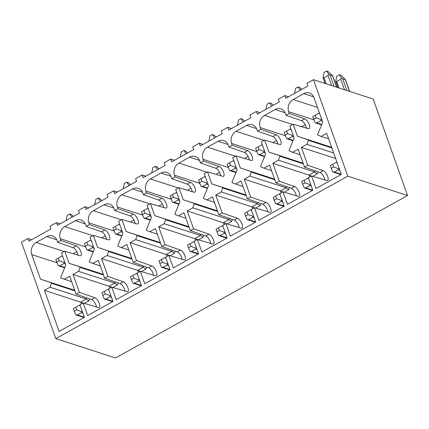<?xml version="1.0" encoding="UTF-8"?>
<svg xmlns="http://www.w3.org/2000/svg" width="429" height="429" viewBox="0 0 429 429"><rect width="100%" height="100%" fill="white"/><g stroke="black" fill="none" stroke-linecap="round" stroke-linejoin="round"><path stroke-width="0.64" d="M71.723 281.778L60.918 277.971A0.397 0.338 107.9 0 1 60.725 277.434L65.782 265.095L61.492 253.035L64.752 251.222L69.048 263.283L79.767 266.843A0.397 0.338 107.9 0 1 79.96 267.38L78.571 271.364L73.021 274.447L79.386 292.315L94.788 297.699A5.588 2.204 -119.1 0 1 98.933 302.558A5.588 2.204 -119.1 0 1 99.206 307.475A5.588 2.204 -119.1 0 1 98.284 307.523L83.205 303.035L87.655 315.54L112.94 301.474L108.489 288.969L111.749 287.151L116.205 299.662L141.49 285.596L137.033 273.085L140.299 271.273L144.75 283.778L170.034 269.712L165.583 257.207L168.844 255.394L173.295 267.9L198.584 253.834L194.128 241.329L197.388 239.511L201.844 252.016L227.129 237.95L222.678 225.445L225.938 223.632L230.389 236.138L255.679 222.072L251.222 209.567L254.483 207.749L258.939 220.259L284.223 206.193L279.772 193.683L283.033 191.87L287.484 204.376L312.773 190.31L308.317 177.804L311.577 175.987L316.034 188.497L341.318 174.431L326.684 133.339L321.139 136.422L317.841 135.044A0.397 0.338 107.9 0 1 317.648 134.508L322.71 122.168L313.958 97.603A9.143 7.733 107.9 0 0 309.438 92.991A9.143 7.733 107.9 0 0 303.759 93.645L293.152 99.544A9.143 7.733 107.9 0 0 288.674 111.669L289.312 113.454L304.713 118.838A5.588 2.204 -119.1 0 1 308.864 123.697A5.588 2.204 -119.1 0 1 309.132 128.62A5.588 2.204 -119.1 0 1 308.215 128.662L293.13 124.174L297.426 136.234L308.145 139.795A0.397 0.338 107.9 0 1 308.338 140.331L306.944 144.316L301.399 147.404L307.765 165.267L323.166 170.651A5.588 2.204 -119.1 0 1 327.311 175.515A5.588 2.204 -119.1 0 1 327.579 180.432A5.588 2.204 -119.1 0 1 326.662 180.475L311.577 175.987M64.216 279.349L69.761 276.265L76.121 294.128L79.386 292.315M125.037 291.109A5.588 2.204 60.9 0 0 120.072 283.633L104.671 278.249L98.305 260.382L92.761 263.465L89.463 262.092A0.397 0.338 107.9 0 1 89.27 261.556L94.332 249.217L90.036 237.157L93.297 235.339L97.592 247.399L108.317 250.96A0.397 0.338 107.9 0 1 108.505 251.496L107.116 255.48L101.571 258.569L107.931 276.432L123.332 281.815A5.588 2.204 -119.1 0 1 127.483 286.679A5.588 2.204 -119.1 0 1 127.751 291.597A5.588 2.204 -119.1 0 1 126.834 291.64L111.749 287.151M104.671 278.249L107.931 276.432M153.587 275.23A5.588 2.204 60.9 0 0 148.616 267.75L133.215 262.366L126.855 244.503L121.31 247.587L118.013 246.208A0.397 0.338 107.9 0 1 117.819 245.672L122.876 233.333L118.586 221.273L121.847 219.46L126.142 231.521L136.862 235.081A0.397 0.338 107.9 0 1 137.055 235.618L135.666 239.602L130.116 242.685L136.481 260.553L151.882 265.937A5.588 2.204 -119.1 0 1 156.027 270.796A5.588 2.204 -119.1 0 1 156.301 275.713A5.588 2.204 -119.1 0 1 155.378 275.761L140.299 271.273M133.215 262.366L136.481 260.553M182.132 259.347A5.588 2.204 60.9 0 0 177.166 251.871L161.765 246.487L155.4 228.619L149.855 231.708L146.557 230.33A0.397 0.338 107.9 0 1 146.364 229.794L151.426 217.455L147.131 205.394L150.391 203.577L154.687 215.637L165.412 219.203A0.397 0.338 107.9 0 1 165.599 219.734L164.21 223.718L158.666 226.807L165.026 244.675L180.427 250.053A5.588 2.204 -119.1 0 1 184.577 254.917A5.588 2.204 -119.1 0 1 184.845 259.835A5.588 2.204 -119.1 0 1 183.928 259.883L168.844 255.394M161.765 246.487L165.026 244.675M210.682 243.468A5.588 2.204 60.9 0 0 205.711 235.988L190.31 230.609L183.95 212.741L178.405 215.825L175.107 214.452A0.397 0.338 107.9 0 1 174.914 213.915L179.971 201.571L175.681 189.511L178.941 187.698L183.237 199.758L193.956 203.319A0.397 0.338 107.9 0 1 194.149 203.855L192.76 207.84L187.21 210.923L193.576 228.791L208.977 234.175A5.588 2.204 -119.1 0 1 213.122 239.033A5.588 2.204 -119.1 0 1 213.395 243.956A5.588 2.204 -119.1 0 1 212.473 243.999L197.388 239.511M190.31 230.609L193.576 228.791M239.226 227.584A5.588 2.204 60.9 0 0 234.261 220.109L218.86 214.725L212.494 196.857L206.95 199.946L203.652 198.568A0.397 0.338 107.9 0 1 203.459 198.032L208.521 185.693L204.225 173.632L207.486 171.82L211.781 183.88L222.506 187.441A0.397 0.338 107.9 0 1 222.694 187.977L221.305 191.961L215.76 195.045L222.12 212.913L237.521 218.297A5.588 2.204 -119.1 0 1 241.672 223.155A5.588 2.204 -119.1 0 1 241.94 228.072A5.588 2.204 -119.1 0 1 241.023 228.121L225.938 223.632M218.86 214.725L222.12 212.913M267.776 211.706A5.588 2.204 60.9 0 0 262.805 204.231L247.404 198.847L241.044 180.979L235.5 184.062L232.202 182.69A0.397 0.338 107.9 0 1 232.009 182.153L237.065 169.814L232.775 157.754L236.036 155.936L240.331 167.996L251.051 171.557A0.397 0.338 107.9 0 1 251.244 172.093L249.855 176.078L244.305 179.161L250.67 197.029L266.071 202.413A5.588 2.204 -119.1 0 1 270.216 207.277A5.588 2.204 -119.1 0 1 270.484 212.194A5.588 2.204 -119.1 0 1 269.568 212.237L254.483 207.749M247.404 198.847L250.67 197.029M296.321 195.822A5.588 2.204 60.9 0 0 291.355 188.347L275.954 182.963L269.589 165.095L264.044 168.184L260.746 166.806A0.397 0.338 107.9 0 1 260.553 166.27L265.615 153.931L261.32 141.87L264.58 140.058L268.876 152.118L279.601 155.679A0.397 0.338 107.9 0 1 279.788 156.215L278.4 160.199L272.855 163.283L279.215 181.151L294.616 186.535A5.588 2.204 -119.1 0 1 298.766 191.393A5.588 2.204 -119.1 0 1 299.034 196.31A5.588 2.204 -119.1 0 1 298.117 196.359L283.033 191.87M275.954 182.963L279.215 181.151M324.871 179.944A5.588 2.204 60.9 0 0 319.9 172.469L304.499 167.085L298.139 149.217L292.594 152.3L289.291 150.928A0.397 0.338 107.9 0 1 289.103 150.391L294.16 138.052L289.865 125.992L293.13 124.174M304.499 167.085L307.765 165.267M118.093 282.942L117.38 284.995L114.779 283.086L78.571 271.364M112.602 287.409L73.021 274.447M175.188 251.179L174.474 253.233L171.873 251.324L135.666 239.602M169.696 255.646L130.116 242.685M232.282 219.417L231.569 221.471L228.968 219.562L192.76 207.84M226.791 223.884L187.21 210.923M289.377 187.655L288.658 189.709L286.063 187.805L249.855 176.078M283.885 192.122L244.305 179.161M84.341 303.373L88.83 300.874L86.229 298.97L50.021 287.242L51.41 283.258A0.397 0.338 107.9 0 0 51.233 282.727L74.775 290.353L51.233 282.727A0.397 0.338 107.9 0 0 51.223 282.722L40.498 279.161L31.751 254.595A9.143 7.733 -72.1 0 1 36.229 242.471L46.831 236.572A9.143 7.733 107.9 0 1 52.51 235.918A9.143 7.733 107.9 0 1 57.036 240.53L57.674 242.315L60.934 240.503L76.335 245.887A5.588 2.204 -119.1 0 1 80.486 250.745A5.588 2.204 -119.1 0 1 80.754 255.663A5.588 2.204 -119.1 0 1 79.837 255.711L64.752 251.222M84.052 303.287L44.477 290.326L50.021 287.242M317.927 171.777L317.208 173.831L314.607 171.922L278.4 160.199M312.43 176.244L272.855 163.283M260.832 203.539L260.113 205.593L257.513 203.684L221.305 191.961M255.335 208.006L215.76 195.045M203.737 235.301L203.019 237.35L200.418 235.446L164.21 223.718M198.241 239.763L158.666 226.807M146.643 267.058L145.924 269.112L143.324 267.208L107.116 255.48M141.146 271.525L101.571 258.569M100.273 265.9L92.761 263.465M106.59 239.296A5.588 2.204 60.9 0 0 101.619 231.821L86.218 226.437L85.585 224.646A9.143 7.733 107.9 0 0 81.06 220.034A9.143 7.733 107.9 0 0 75.381 220.694L64.779 226.592A9.143 7.733 107.9 0 0 60.301 238.712L60.934 240.503M103.287 274.367L69.048 263.283M103.325 274.469L79.794 266.849L103.325 274.469M103.518 275.005L79.96 267.38M157.368 234.137L149.855 231.708M163.685 207.534A5.588 2.204 60.9 0 0 158.714 200.059L143.313 194.675L142.68 192.889A9.143 7.733 107.9 0 0 138.154 188.272A9.143 7.733 107.9 0 0 132.475 188.932L121.874 194.83A9.143 7.733 107.9 0 0 117.39 206.955L118.029 208.741L133.43 214.125A5.588 2.204 -119.1 0 1 137.58 218.983A5.588 2.204 -119.1 0 1 137.848 223.9A5.588 2.204 -119.1 0 1 136.931 223.949L121.847 219.46M160.382 242.61L126.142 231.521M160.419 242.707L136.889 235.092L160.419 242.707M160.607 243.243L137.055 235.618M214.462 202.375L206.95 199.946M220.779 175.772A5.588 2.204 60.9 0 0 215.808 168.297L200.407 162.913L199.775 161.127A9.143 7.733 107.9 0 0 195.249 156.51A9.143 7.733 107.9 0 0 189.57 157.17L178.963 163.068A9.143 7.733 107.9 0 0 174.485 175.193L175.123 176.979L190.524 182.363A5.588 2.204 -119.1 0 1 194.675 187.221A5.588 2.204 -119.1 0 1 194.943 192.138A5.588 2.204 -119.1 0 1 194.026 192.187L178.941 187.698M217.476 210.848L183.237 199.758M217.514 210.95L193.983 203.33M217.701 211.486L194.149 203.855M271.557 170.613L264.044 168.184M277.874 144.01A5.588 2.204 60.9 0 0 272.903 136.535L257.502 131.151L256.869 129.365A9.143 7.733 107.9 0 0 252.343 124.753A9.143 7.733 107.9 0 0 246.664 125.407L236.057 131.306A9.143 7.733 107.9 0 0 231.58 143.431L232.218 145.216L247.619 150.6A5.588 2.204 -119.1 0 1 251.769 155.459A5.588 2.204 -119.1 0 1 252.037 160.382A5.588 2.204 -119.1 0 1 251.121 160.425L236.036 155.936M274.571 179.086L240.331 167.996M274.608 179.188L251.078 171.568L274.608 179.188M274.796 179.724L251.244 172.093M328.652 138.857L321.139 136.422M331.665 147.324L297.426 136.234M331.89 147.962L308.338 140.331M333.676 152.971L306.944 144.316M335.644 158.489L301.399 147.404M83.205 303.035L79.939 304.847L84.395 317.358L59.111 331.424L44.477 290.326M96.493 306.987A5.588 2.204 60.9 0 0 91.522 299.512L76.121 294.128M78.04 255.175A5.588 2.204 60.9 0 0 73.075 247.699L57.674 242.315M74.743 290.251L40.498 279.161M74.968 290.889L51.41 283.258M300.102 154.735L292.594 152.3M306.419 128.132A5.588 2.204 60.9 0 0 301.453 120.651L286.052 115.272L285.414 113.481A9.143 7.733 107.9 0 0 280.888 108.869A9.143 7.733 107.9 0 0 275.209 109.529L264.607 115.428A9.143 7.733 107.9 0 0 260.13 127.547L260.768 129.338L276.169 134.717A5.588 2.204 -119.1 0 1 280.314 139.581A5.588 2.204 -119.1 0 1 280.582 144.498A5.588 2.204 -119.1 0 1 279.665 144.546L264.58 140.058M303.121 163.202L268.876 152.118M279.611 155.679L303.153 163.304L279.622 155.684M303.346 163.84L279.788 156.215M243.007 186.497L235.5 184.062M249.324 159.894A5.588 2.204 60.9 0 0 244.358 152.413L228.957 147.029L228.319 145.243A9.143 7.733 107.9 0 0 223.793 140.632A9.143 7.733 107.9 0 0 218.114 141.291L207.513 147.185A9.143 7.733 107.9 0 0 203.035 159.309L203.673 161.095L219.074 166.479A5.588 2.204 -119.1 0 1 223.219 171.343A5.588 2.204 -119.1 0 1 223.488 176.26A5.588 2.204 -119.1 0 1 222.571 176.308L207.486 171.82M246.026 194.964L211.781 183.88M246.058 195.066L222.528 187.446L246.058 195.066M246.251 195.603L222.694 187.977M185.913 218.259L178.405 215.825M192.23 191.65A5.588 2.204 60.9 0 0 187.264 184.175L171.863 178.791L171.225 177.005A9.143 7.733 107.9 0 0 166.699 172.394A9.143 7.733 107.9 0 0 161.02 173.048L150.418 178.947A9.143 7.733 107.9 0 0 145.94 191.071L146.579 192.857L161.98 198.241A5.588 2.204 -119.1 0 1 166.125 203.105A5.588 2.204 -119.1 0 1 166.393 208.022A5.588 2.204 -119.1 0 1 165.476 208.065L150.391 203.577M188.932 226.727L154.687 215.637M165.422 219.203L188.964 226.828L165.433 219.208M189.157 227.365L165.599 219.734M128.818 250.021L121.31 247.587M135.135 223.412A5.588 2.204 60.9 0 0 130.169 215.937L114.768 210.553L114.13 208.767A9.143 7.733 107.9 0 0 109.604 204.156A9.143 7.733 107.9 0 0 103.925 204.81L93.324 210.709A9.143 7.733 107.9 0 0 88.846 222.833L89.484 224.619L104.885 230.003A5.588 2.204 -119.1 0 1 109.03 234.867A5.588 2.204 -119.1 0 1 109.298 239.784A5.588 2.204 -119.1 0 1 108.381 239.827L93.297 235.339M131.837 258.489L97.592 247.399M108.328 250.965L131.869 258.59L108.339 250.97M132.062 259.127L108.505 251.496M407.55 195.522L115.551 357.958L55.808 338.61L21.45 242.133L27.976 238.503L28.936 241.205L50.96 228.952L49.995 226.249L56.521 222.619L57.486 225.322L79.504 213.074L78.545 210.371L85.071 206.74L86.031 209.443L108.054 197.19L107.089 194.487L113.615 190.857L114.581 193.559L136.599 181.311L135.639 178.609L142.165 174.978L143.125 177.681L165.149 165.428L164.184 162.725L170.71 159.095L171.675 161.797L193.694 149.549L192.734 146.847L199.26 143.216L200.22 145.919L222.243 133.666L221.278 130.968L227.804 127.338L228.77 130.041L250.788 117.787L249.828 115.085L256.354 111.454L257.314 114.157L279.338 101.909L278.373 99.206L284.899 95.576L285.864 98.279L307.883 86.025L306.923 83.323L313.449 79.692L373.192 99.04L407.55 195.522L347.801 176.174L313.449 79.692M55.808 338.61L347.801 176.174M86.218 226.437L89.484 224.619M114.768 210.553L118.029 208.741M143.313 194.675L146.579 192.857M171.863 178.791L175.123 176.979M200.407 162.913L203.673 161.095M228.957 147.029L232.218 145.216M257.502 131.151L260.768 129.338M286.052 115.272L289.312 113.454M31.655 239.693L27.976 238.503M288.578 96.766L284.899 95.576M260.033 112.645L256.354 111.454M231.483 128.528L227.804 127.338M202.938 144.407L199.26 143.216M174.388 160.29L170.71 159.095M145.844 176.169L142.165 174.978M117.294 192.053L113.615 190.857M88.749 207.931L85.071 206.74M60.199 223.809L56.521 222.619M315.192 115.165L312.746 116.527L313.701 119.203L316.146 117.846L315.192 115.165L318.763 113.213L319.702 113.723M321.589 119.026L321.031 119.573L320.849 120.624L316.768 122.892L315.218 122.807L313.701 119.203M330.024 75.102L328.786 74.179L326.592 71.042L328.137 71.541L332.706 75.804L330.024 75.102L334.035 86.363M326.592 71.042L324.147 72.404L322.978 77.413L325.026 83.446M328.786 74.179L328.029 75.531L323.949 77.799L322.978 77.413M316.146 117.846L321.031 119.573M332.69 164.296L330.239 165.658L331.193 168.34L333.639 166.978L332.69 164.296L336.261 162.344L337.199 162.859M339.087 168.157L338.524 168.71L338.342 169.761L334.266 172.029L332.716 171.938L331.193 168.34M342.744 78.823L341.505 77.906L339.312 74.764L340.857 75.263L345.425 79.526L342.744 78.823L346.911 90.53M339.312 74.764L336.862 76.126L335.692 81.135L337.902 87.613M341.505 77.906L340.749 79.252L336.668 81.521L335.692 81.135M333.639 166.978L338.524 168.71M75.761 307.223L73.316 308.585L74.271 311.266L76.716 309.904L75.761 307.223L79.333 305.271L80.271 305.786M82.159 311.084L81.601 311.636L81.419 312.682L77.338 314.95L75.794 314.865L74.271 311.266M76.716 309.904L81.601 311.636M58.269 258.092L55.818 259.454L56.773 262.13L59.223 260.773L58.269 258.092L61.84 256.14L62.779 256.649M64.666 261.953L64.103 262.5L63.921 263.551L59.845 265.819L58.296 265.733L56.773 262.13M73.445 216.447L71.214 214.468L69.67 213.969L67.219 215.331L66.087 220.538M59.223 260.773L64.103 262.5M71.863 217.106L69.67 213.969M104.311 291.345L101.861 292.707L102.815 295.383L105.266 294.026L104.311 291.345L107.883 289.393L108.821 289.902M110.709 295.206L110.146 295.753L109.963 296.804L105.888 299.072L104.338 298.986L102.815 295.383M105.266 294.026L110.146 295.753M86.814 242.208L84.368 243.57L85.323 246.251L87.768 244.889L86.814 242.208L90.39 240.256L91.323 240.771M93.211 246.069L92.653 246.621L92.471 247.672L88.39 249.941L86.846 249.85L85.323 246.251M101.989 200.563L99.759 198.589L98.214 198.085L95.769 199.447L94.637 204.654M87.768 244.889L92.653 246.621M100.407 201.228L98.214 198.085M132.856 275.461L130.411 276.823L131.365 279.504L133.81 278.142L132.856 275.461L136.427 273.509L137.366 274.024M139.253 279.322L138.696 279.874L138.513 280.925L134.433 283.194L132.888 283.102L131.365 279.504M133.81 278.142L138.696 279.874M115.363 226.33L112.913 227.692L113.867 230.368L116.313 229.011L115.363 226.33L118.935 224.378L119.873 224.887M121.761 230.191L121.198 230.738L121.016 231.789L116.94 234.057L115.39 233.971L113.867 230.368M130.539 184.684L128.309 182.706L126.764 182.207L124.313 183.569L123.182 188.776M116.313 229.011L121.198 230.738M128.957 185.344L126.764 182.207M161.406 259.583L158.955 260.945L159.91 263.62L162.36 262.264L161.406 259.583L164.977 257.631L165.916 258.14M167.803 263.444L167.24 263.991L167.058 265.042L162.982 267.31L161.433 267.224L159.91 263.62M162.36 262.264L167.24 263.991M143.908 210.446L141.463 211.808L142.417 214.489L144.863 213.127L143.908 210.446L147.485 208.494L148.332 208.773M147.479 208.499L148.418 209.009M150.306 214.307L149.748 214.859L149.565 215.91L145.485 218.179L143.94 218.093L142.417 214.489M159.084 168.801L156.853 166.827L155.309 166.323L152.863 167.685L151.732 172.892M144.863 213.127L149.748 214.859M157.502 169.466L155.309 166.323M189.95 243.699L187.505 245.061L188.46 247.742L190.905 246.38L189.95 243.699L193.527 241.747L194.46 242.262M196.348 247.56L195.79 248.112L195.608 249.163L191.527 251.432L189.983 251.346L188.46 247.742M190.905 246.38L195.79 248.112M172.458 194.568L170.007 195.93L170.962 198.611L173.407 197.249L172.458 194.568L176.029 192.616L176.968 193.13M178.855 198.429L178.292 198.981L178.11 200.027L174.035 202.295L172.485 202.209L170.962 198.611M187.634 152.922L185.403 150.944L183.859 150.445L181.408 151.807L180.277 157.014M173.407 197.249L178.292 198.981M186.047 153.582L183.859 150.445M218.5 227.82L216.05 229.183L217.004 231.864L219.455 230.502L218.5 227.82L222.072 225.868L223.01 226.383M224.898 231.681L224.335 232.234L224.153 233.279L220.077 235.548L218.527 235.462L217.004 231.864M219.455 230.502L224.335 232.234M201.003 178.689L198.557 180.046L199.512 182.727L201.957 181.365L201.003 178.689L204.574 176.737L205.512 177.247M207.4 182.55L206.842 183.097L206.66 184.148L202.579 186.417L201.029 186.331L199.512 182.727M216.178 137.044L213.948 135.065L212.403 134.567L209.958 135.923L208.821 141.136M201.957 181.365L206.842 183.097M214.597 137.704L212.403 134.567M247.045 211.942L244.6 213.299L245.554 215.98L248 214.618L247.045 211.942L250.616 209.99L251.555 210.5M253.442 215.798L252.885 216.35L252.702 217.401L248.622 219.669L247.077 219.584L245.554 215.98M248 214.618L252.885 216.35M229.547 162.806L227.102 164.168L228.056 166.849L230.502 165.487L229.547 162.806L233.124 160.854L234.062 161.368M235.95 166.667L235.387 167.219L235.205 168.265L231.129 170.533L229.579 170.447L228.056 166.849M244.728 121.16L242.498 119.182L240.953 118.683L238.503 120.045L237.371 125.252M230.502 165.487L235.387 167.219M243.141 121.825L240.953 118.683M275.595 196.058L273.144 197.42L274.099 200.102L276.549 198.74L275.595 196.058L279.166 194.106L280.105 194.621M281.992 199.919L281.429 200.472L281.247 201.517L277.172 203.786L275.622 203.7L274.099 200.102M276.549 198.74L281.429 200.472M258.097 146.927L255.652 148.289L256.606 150.965L259.052 149.603L258.097 146.927L261.669 144.975L262.607 145.485M264.495 150.788L263.937 151.335L263.755 152.386L259.674 154.654L258.124 154.569L256.606 150.965M273.273 105.282L271.042 103.303L269.498 102.804L267.053 104.167L265.916 109.374M259.052 149.603L263.937 151.335M271.691 105.942L269.498 102.804M304.14 180.18L301.694 181.542L302.649 184.218L305.094 182.856L304.14 180.18L307.711 178.228L308.564 178.502M307.711 178.228L308.649 178.737M310.537 184.041L309.979 184.588L309.797 185.639L305.716 187.907L304.172 187.822L302.649 184.218M305.094 182.856L309.979 184.588M286.642 131.043L284.196 132.405L285.151 135.087L287.596 133.725L286.642 131.043L290.219 129.091L291.157 129.606M293.039 134.904L292.481 135.457L292.299 136.508L288.224 138.776L286.674 138.685L285.151 135.087M301.818 89.398L299.592 87.425L298.048 86.921L295.597 88.283L294.466 93.49M287.596 133.725L292.481 135.457M300.236 90.063L298.048 86.921M106.456 238.626L105.716 239.033M117.38 284.995L112.886 287.494M163.551 206.864L162.811 207.277M174.474 253.233L169.981 255.732M220.645 175.102L219.905 175.515M231.569 221.471L227.075 223.97M277.74 143.34L277 143.753M288.658 189.709L284.17 192.208M306.285 127.461L305.55 127.869M317.208 173.831L312.714 176.33M249.19 159.223L248.455 159.631M260.113 205.593L255.625 208.086M192.095 190.985L191.361 191.393M203.019 237.35L198.53 239.849M135.001 222.742L134.266 223.155M145.924 269.112L141.436 271.611M105.373 235.875L101.791 237.87M115.187 281.923L114.779 283.086L109.234 286.175L109.942 288.159M162.468 204.113L158.886 206.108M172.281 250.161L171.873 251.324L166.329 254.413L167.037 256.397M219.562 172.351L215.98 174.346M229.376 218.399L228.968 219.562L223.423 222.651L224.131 224.635M276.657 140.589L273.075 142.584M286.47 186.642L286.063 187.805L280.518 190.889L281.226 192.878M73.246 253.748L76.829 251.753M77.172 254.917L77.906 254.504M81.392 304.043L80.684 302.054L86.229 298.97L86.637 297.806M88.83 300.874L89.548 298.82M305.207 124.71L301.625 126.705M315.015 170.758L314.607 171.922L309.062 175.011L309.77 176.995M248.112 156.472L244.53 158.462M257.92 202.52L257.513 203.684L251.968 206.767L252.676 208.757M191.018 188.234L187.435 190.224M200.826 234.282L200.418 235.446L194.873 238.529L195.581 240.519M133.923 219.991L130.341 221.986M143.731 266.044L143.324 267.208L137.779 270.291L138.487 272.281M85.274 223.895L75.381 220.694M92.744 235.65L64.779 226.592M85.596 246.906L60.301 238.712M142.369 192.133L132.475 188.932M149.839 203.888L121.874 194.83M142.691 215.143L117.39 206.955M199.464 160.371L189.57 157.17M206.934 172.126L178.963 163.068M199.785 183.381L174.485 175.193M256.558 128.614L246.664 125.407M264.028 140.363L236.057 131.306M256.88 151.625L231.58 143.431M313.653 96.852L303.759 93.645M317.455 107.416L293.152 99.544M313.974 119.863L288.674 111.669M56.73 239.779L46.831 236.572M64.2 251.528L36.229 242.471M57.052 262.789L31.751 254.595M285.108 112.73L275.209 109.529M292.578 124.485L264.607 115.428M285.43 135.741L260.13 127.547M228.013 144.493L218.114 141.291M235.483 156.242L207.513 147.185M228.335 167.503L203.035 159.309M170.919 176.255L161.02 173.048M178.389 188.004L150.418 178.947M171.241 199.265L145.94 191.071M113.824 208.017L103.925 204.81M121.294 219.766L93.324 210.709M114.146 231.027L88.846 222.833M120.072 283.633L123.332 281.815M101.619 231.821L104.885 230.003M130.169 215.937L133.43 214.125M148.616 267.75L151.882 265.937M177.166 251.871L180.427 250.053M158.714 200.059L161.98 198.241M187.264 184.175L190.524 182.363M205.711 235.988L208.977 234.175M234.261 220.109L237.521 218.297M215.808 168.297L219.074 166.479M244.358 152.413L247.619 150.6M262.805 204.231L266.071 202.413M291.355 188.347L294.616 186.535M272.903 136.535L276.169 134.717M301.453 120.651L304.713 118.838M319.9 172.469L323.166 170.651M73.075 247.699L76.335 245.887M91.522 299.512L94.788 297.699M316.768 122.892L321.75 124.507M322.329 121.107L320.849 120.624M332.598 75.933L336.609 87.194M328.029 75.531L331.606 85.575M326.083 83.784L323.949 77.799M334.266 172.029L341.269 174.297M339.827 170.238L338.342 169.761M345.318 79.66L349.485 91.366M340.749 79.252L344.482 89.741M338.958 87.956L336.668 81.521M77.338 314.95L84.347 317.224M82.899 313.165L81.419 312.682M59.845 265.819L64.827 267.433M65.406 264.033L63.921 263.551M105.888 299.072L112.891 301.34M111.449 297.286L109.963 296.804M88.39 249.941L93.372 251.55M93.951 248.15L92.471 247.672M134.433 283.194L141.441 285.462M139.993 281.403L138.513 280.925M116.94 234.057L121.922 235.671M122.501 232.271L121.016 231.789M162.982 267.31L169.986 269.578M168.543 265.524L167.058 265.042M145.485 218.179L150.466 219.793M151.046 216.388L149.565 215.91M191.527 251.432L198.536 253.7M197.088 249.64L195.608 249.163M174.035 202.295L179.016 203.909M179.595 200.509L178.11 200.027M220.077 235.548L227.08 237.816M225.638 233.762L224.153 233.279M202.579 186.417L207.561 188.031M208.14 184.626L206.66 184.148M248.622 219.669L255.63 221.938M254.183 217.878L252.702 217.401M231.129 170.533L236.111 172.147M236.69 168.747L235.205 168.265M277.172 203.786L284.175 206.054M282.732 202L281.247 201.517M259.674 154.654L264.655 156.269M265.235 152.863L263.755 152.386M305.716 187.907L312.725 190.176M311.277 186.116L309.797 185.639M288.224 138.776L293.205 140.385M293.785 136.985L292.299 136.508M217.514 210.945L193.967 203.325M318.768 113.213L319.616 113.487M332.706 75.804L336.781 87.248M315.342 122.844L321.6 124.871M336.261 162.344L337.114 162.623M345.425 79.526L349.656 91.42M332.834 171.981L340.98 174.619M79.338 305.271L80.191 305.55M75.912 314.907L84.057 317.546M61.84 256.14L62.693 256.413M58.414 265.771L64.677 267.798M107.883 289.393L108.735 289.666M104.456 299.024L112.602 301.662M90.39 240.256L91.238 240.535M86.964 249.893L93.222 251.92M136.433 273.509L137.28 273.788M133.006 283.145L141.152 285.784M118.935 224.378L119.788 224.651M115.508 234.014L121.772 236.041M164.977 257.631L165.83 257.904M161.551 267.267L169.696 269.9M144.058 218.13L150.316 220.157M193.527 241.747L194.375 242.026M190.101 251.383L198.246 254.022M176.029 192.616L176.882 192.889M172.603 202.252L178.866 204.279M222.072 225.868L222.924 226.142M218.645 235.505L226.791 238.138M204.579 176.737L205.427 177.011M201.153 186.368L207.411 188.395M250.622 209.99L251.469 210.264M247.195 219.621L255.341 222.26M233.124 160.854L233.977 161.132M229.697 170.49L235.961 172.517M279.166 194.106L280.019 194.385M275.74 203.743L283.885 206.381M261.674 144.975L262.521 145.249M258.247 154.606L264.505 156.633M304.29 187.859L312.435 190.497M290.219 129.091L291.071 129.37M286.792 138.728L293.055 140.755"/></g></svg>
